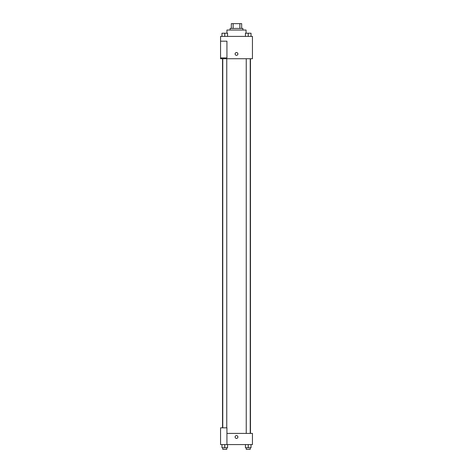 <?xml version="1.0" encoding="UTF-8"?>
<svg xmlns="http://www.w3.org/2000/svg" width="473" height="473" viewBox="0 0 473 473"><rect width="100%" height="100%" fill="white"/><g stroke="black" fill="none" stroke-linecap="round" stroke-linejoin="round"><path stroke-width="0.71" d="M233.142 28.433L233.142 23.65L231.321 23.65L231.321 28.433L231.321 23.65M233.142 23.65L241.679 23.65L241.679 28.433M239.858 28.433L239.858 23.65M230.12 30.03L230.12 28.433L242.88 28.433L242.88 30.03M246.066 33.216L246.066 30.03L226.934 30.03L226.934 33.216M220.554 36.403L252.446 36.403L252.446 58.729L220.554 58.729L220.554 57.931L226.934 57.931L226.934 41.186L220.554 41.186L220.554 36.403M235.105 53.946A1.395 1.395 0 0 1 237.198 52.734A1.395 1.395 0 0 1 237.198 55.152A1.395 1.395 0 0 1 235.105 53.946M220.554 41.186L220.554 57.931M226.934 433.404L252.446 433.404L252.446 444.567L220.554 444.567L220.554 427.829L226.934 427.829L226.934 444.567M235.105 436.993A1.395 1.395 0 0 1 237.198 435.781A1.395 1.395 0 0 1 237.198 438.199A1.395 1.395 0 0 1 235.105 436.993M245.446 444.567L245.446 447.754L251.027 447.754L251.027 444.567L251.027 447.754M248.236 447.754L248.236 444.567M250.229 447.754L250.229 449.35L246.244 449.35L246.244 447.754M221.973 444.567L221.973 447.754L227.554 447.754L227.554 444.567L227.554 447.754M224.764 447.754L224.764 444.567M226.756 447.754L226.756 449.35L222.771 449.35L222.771 447.754M245.446 36.403L245.446 33.216L251.027 33.216L251.027 36.403L251.027 33.216M248.236 36.403L248.236 33.216M250.229 33.216L246.244 33.216M221.973 36.403L221.973 33.216L227.554 33.216L227.554 36.403L227.554 33.216M224.764 36.403L224.764 33.216M226.756 33.216L222.771 33.216M250.465 433.404L250.465 58.729M222.535 427.829L222.535 58.729M246.244 58.729L246.244 433.404M250.229 58.729L250.229 433.404M226.756 427.829L226.756 58.729M222.771 427.829L222.771 58.729"/></g></svg>
